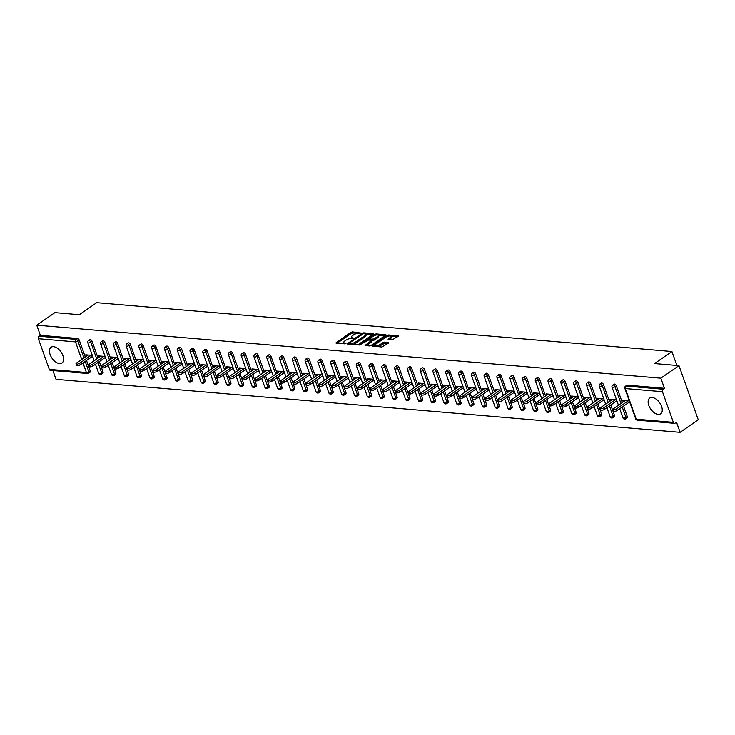 <?xml version="1.0" encoding="UTF-8"?>
<svg xmlns="http://www.w3.org/2000/svg" width="735" height="735" viewBox="0 0 735 735"><rect width="100%" height="100%" fill="white"/><g stroke="black" fill="none" stroke-linecap="round" stroke-linejoin="round"><path stroke-width="1.1" d="M360.995 333.047L352.46 331.871L350.843 332.367L335.877 342.969L344.752 343.851L346.112 343.181L344.779 342.969A3.859 1.351 -19.6 0 1 343.75 342.464A3.859 1.351 -19.6 0 1 344.807 340.957L346.029 340.112A3.859 1.351 -19.6 0 1 351.201 338.532L353.443 338.275L352.341 337.742A3.859 1.351 -19.6 0 1 351.312 337.236A3.859 1.351 -19.6 0 1 352.368 335.72L353.581 334.875A3.859 1.351 -19.6 0 1 358.763 333.295L360.995 333.047M652.193 397.506A9.573 5.467 -124.7 0 0 649.758 398.085A9.573 5.467 -124.7 0 0 649.621 407.273A9.573 5.467 -124.7 0 0 658.211 414.402A9.573 5.467 -124.7 0 0 660.655 413.823A9.573 5.467 -124.7 0 0 660.783 404.636A9.573 5.467 -124.7 0 0 652.193 397.506M53.517 346.672A9.573 5.467 -124.7 0 0 51.082 347.242A9.573 5.467 -124.7 0 0 50.945 356.429A9.573 5.467 -124.7 0 0 59.535 363.559A9.573 5.467 -124.7 0 0 61.979 362.989A9.573 5.467 -124.7 0 0 62.107 353.801A9.573 5.467 -124.7 0 0 53.517 346.672M392.462 339.726L398.517 335.923L388.705 334.958L387.088 335.445L372.121 346.047L381.943 347.012L388.512 343.089L388.521 342.455L384.46 342.106L380.381 344.311A3.225 1.13 -19.6 0 1 377.23 345.551A3.225 1.13 -19.6 0 1 375.199 345.202A3.225 1.13 -19.6 0 1 376.081 343.943L385.71 337.273A3.225 1.13 -19.6 0 1 388.861 336.024A3.225 1.13 -19.6 0 1 390.901 336.373A3.225 1.13 -19.6 0 1 390.019 337.641L388.08 339.221L392.462 339.726M36.75 325.182L54.886 312.632L79.306 314.709L96.698 302.673L671.928 351.514L654.545 363.559L678.965 365.626L660.838 378.185L36.75 325.182L40.352 335.316L39.028 336.226L76.164 339.386L77.487 338.467L40.352 335.316M373.169 334.269L373.178 333.635L363.678 332.826L362.061 333.322L347.104 343.925L356.916 344.89L358.533 344.393L373.169 334.269M376.191 333.892L386.004 334.857L371.046 345.459L369.429 345.946L365.047 345.45L371.634 340.397L368.621 340.011L359.47 345.009L374.574 334.388L376.191 333.892L376.568 334.949M676.898 365.451L671.928 351.514M86.519 360.499L90.203 370.844A1.837 1.057 55.3 0 1 90.028 372.25L88.696 373.169A1.837 1.057 -124.7 0 1 88.228 373.279A1.837 1.369 -85.1 0 1 87.493 373.49L50.366 370.339A1.837 1.369 -85.1 0 1 49.282 369.365L38.367 338.716A1.837 1.369 -85.1 0 1 39.028 336.226M52.902 370.55L56.035 379.333L680.114 432.327L698.25 419.777L678.965 365.626M660.838 378.185L664.44 388.31L663.117 389.228A1.837 1.369 94.9 0 0 662.455 391.709L673.361 422.359A1.837 1.369 94.9 0 0 674.454 423.332A1.837 1.369 94.9 0 0 675.189 423.121L676.512 422.202L680.114 432.327M86.261 356.291L85.729 354.812L92.298 355.373M91.719 356.898L92.876 356.999M662.455 391.709L625.32 388.558A1.837 1.369 94.9 0 1 625.981 386.077A1.837 1.057 -124.7 0 0 625.513 386.187L626.845 385.269A1.837 1.057 55.3 0 1 627.313 385.158L625.981 386.077L663.117 389.228M664.44 388.31L627.313 385.158M77.487 338.467A1.837 1.057 55.3 0 1 79.297 340.195L85.269 356.98M616.334 385.801L615.002 386.72A1.837 1.057 55.3 0 0 613.201 384.984A1.837 1.057 -124.7 0 0 612.733 385.094L614.056 384.185A1.837 1.057 55.3 0 1 614.524 384.074A1.837 1.057 55.3 0 1 616.334 385.801L622.306 402.587M623.556 406.097L627.24 416.442A1.837 1.057 55.3 0 1 627.065 417.857L625.742 418.775A1.837 1.057 -124.7 0 0 625.917 417.361L627.24 416.442M603.545 384.717L602.222 385.627A1.837 1.057 55.3 0 0 600.412 383.9A1.837 1.057 -124.7 0 0 599.944 384.01L601.267 383.091A1.837 1.057 55.3 0 1 601.735 382.981A1.837 1.057 55.3 0 1 603.545 384.717L609.526 401.503M610.776 405.013L614.46 415.358A1.837 1.057 55.3 0 1 614.276 416.773L612.953 417.682A1.837 1.057 -124.7 0 0 613.137 416.276L614.46 415.358M590.756 383.624L589.433 384.543A1.837 1.057 55.3 0 0 587.623 382.816A1.837 1.057 -124.7 0 0 587.155 382.926L588.478 382.007A1.837 1.057 55.3 0 1 588.946 381.897A1.837 1.057 55.3 0 1 590.756 383.624L596.737 400.41M597.987 403.928L601.671 414.274A1.837 1.057 55.3 0 1 601.487 415.679L600.164 416.598A1.837 1.057 -124.7 0 0 600.348 415.192L601.671 414.274M577.967 382.54L576.644 383.459A1.837 1.057 55.3 0 0 574.834 381.731A1.837 1.057 -124.7 0 0 574.366 381.842L575.698 380.923A1.837 1.057 55.3 0 1 576.166 380.813A1.837 1.057 55.3 0 1 577.967 382.54L583.948 399.325M585.198 402.844L588.882 413.189A1.837 1.057 55.3 0 1 588.707 414.595L587.375 415.514A1.837 1.057 -124.7 0 0 587.559 414.108L588.882 413.189M565.187 381.456L563.864 382.375A1.837 1.057 55.3 0 0 562.054 380.647A1.837 1.057 -124.7 0 0 561.586 380.758L562.909 379.839A1.837 1.057 55.3 0 1 563.378 379.729A1.837 1.057 55.3 0 1 565.187 381.456L571.159 398.241M572.418 401.76L576.102 412.105A1.837 1.057 55.3 0 1 575.918 413.511L574.595 414.43A1.837 1.057 -124.7 0 0 574.77 413.024L576.102 412.105M552.398 380.372L551.075 381.29A1.837 1.057 55.3 0 0 549.265 379.554A1.837 1.057 -124.7 0 0 548.797 379.664L550.12 378.755A1.837 1.057 55.3 0 1 550.588 378.644A1.837 1.057 55.3 0 1 552.398 380.372L558.38 397.157M559.629 400.667L563.313 411.021A1.837 1.057 55.3 0 1 563.129 412.427L561.806 413.346A1.837 1.057 -124.7 0 0 561.99 411.931L563.313 411.021M539.609 379.288L538.286 380.197A1.837 1.057 55.3 0 0 536.476 378.47A1.837 1.057 -124.7 0 0 536.008 378.58L537.331 377.661A1.837 1.057 55.3 0 1 537.799 377.551A1.837 1.057 55.3 0 1 539.609 379.288L545.591 396.073M546.84 399.583L550.524 409.928A1.837 1.057 55.3 0 1 550.34 411.343L549.017 412.262A1.837 1.057 -124.7 0 0 549.201 410.847L550.524 409.928M526.83 378.194L525.497 379.113A1.837 1.057 55.3 0 0 523.697 377.386A1.837 1.057 -124.7 0 0 523.219 377.496L524.551 376.577A1.837 1.057 55.3 0 1 525.02 376.467A1.837 1.057 55.3 0 1 526.83 378.194L532.801 394.98M534.051 398.499L537.735 408.844A1.837 1.057 55.3 0 1 537.561 410.259L536.228 411.168A1.837 1.057 -124.7 0 0 536.412 409.762L537.735 408.844M514.041 377.11L512.718 378.029A1.837 1.057 55.3 0 0 510.908 376.302A1.837 1.057 -124.7 0 0 510.439 376.412L511.762 375.493A1.837 1.057 55.3 0 1 512.231 375.383A1.837 1.057 55.3 0 1 514.041 377.11L520.012 393.896M521.271 397.414L524.955 407.76A1.837 1.057 55.3 0 1 524.772 409.165L523.449 410.084A1.837 1.057 -124.7 0 0 523.623 408.678L524.955 407.76M501.252 376.026L499.929 376.945A1.837 1.057 55.3 0 0 498.119 375.217A1.837 1.057 -124.7 0 0 497.65 375.328L498.973 374.409A1.837 1.057 55.3 0 1 499.442 374.299A1.837 1.057 55.3 0 1 501.252 376.026L507.233 392.812M508.482 396.33L512.166 406.675A1.837 1.057 55.3 0 1 511.983 408.081L510.66 409A1.837 1.057 -124.7 0 0 510.843 407.594L512.166 406.675M488.463 374.942L487.14 375.861A1.837 1.057 55.3 0 0 485.33 374.124A1.837 1.057 -124.7 0 0 484.861 374.244L486.184 373.325A1.837 1.057 55.3 0 1 486.662 373.215A1.837 1.057 55.3 0 1 488.463 374.942L494.444 391.727M495.693 395.237L499.377 405.591A1.837 1.057 55.3 0 1 499.194 406.997L497.871 407.916A1.837 1.057 -124.7 0 0 498.054 406.501L499.377 405.591M475.683 373.858L474.351 374.767A1.837 1.057 55.3 0 0 472.55 373.04A1.837 1.057 -124.7 0 0 472.072 373.15L473.404 372.241A1.837 1.057 55.3 0 1 473.873 372.121A1.837 1.057 55.3 0 1 475.683 373.858L481.655 390.643M482.904 394.153L486.588 404.498A1.837 1.057 55.3 0 1 486.414 405.913L485.082 406.832A1.837 1.057 -124.7 0 0 485.265 405.417L486.588 404.498M462.894 372.764L461.571 373.683A1.837 1.057 55.3 0 0 459.761 371.956A1.837 1.057 -124.7 0 0 459.292 372.066L460.615 371.147A1.837 1.057 55.3 0 1 461.084 371.037A1.837 1.057 55.3 0 1 462.894 372.764L468.866 389.55M470.124 393.069L473.809 403.414A1.837 1.057 55.3 0 1 473.625 404.829L472.302 405.738A1.837 1.057 -124.7 0 0 472.476 404.333L473.809 403.414M450.105 371.68L448.782 372.599A1.837 1.057 55.3 0 0 446.972 370.872A1.837 1.057 -124.7 0 0 446.503 370.982L447.826 370.063A1.837 1.057 55.3 0 1 448.295 369.953A1.837 1.057 55.3 0 1 450.105 371.68L456.086 388.466M457.335 391.985L461.02 402.33A1.837 1.057 55.3 0 1 460.836 403.736L459.513 404.654A1.837 1.057 -124.7 0 0 459.697 403.249L461.02 402.33M437.316 370.596L435.993 371.515A1.837 1.057 55.3 0 0 434.183 369.788A1.837 1.057 -124.7 0 0 433.714 369.898L435.037 368.979A1.837 1.057 55.3 0 1 435.515 368.869A1.837 1.057 55.3 0 1 437.316 370.596L443.297 387.382M444.546 390.901L448.231 401.246A1.837 1.057 55.3 0 1 448.047 402.651L446.724 403.57A1.837 1.057 -124.7 0 0 446.908 402.164L448.231 401.246M424.536 369.512L423.204 370.431A1.837 1.057 55.3 0 0 421.403 368.704A1.837 1.057 -124.7 0 0 420.935 368.814L422.257 367.895A1.837 1.057 55.3 0 1 422.726 367.785A1.837 1.057 55.3 0 1 424.536 369.512L430.508 386.298M431.757 389.816L435.442 400.162A1.837 1.057 55.3 0 1 435.267 401.567L433.935 402.486A1.837 1.057 -124.7 0 0 434.119 401.08L435.442 400.162M411.747 368.428L410.424 369.347A1.837 1.057 55.3 0 0 408.614 367.61A1.837 1.057 -124.7 0 0 408.145 367.721L409.469 366.811A1.837 1.057 55.3 0 1 409.937 366.701A1.837 1.057 55.3 0 1 411.747 368.428L417.719 385.213M418.978 388.723L422.662 399.068A1.837 1.057 55.3 0 1 422.478 400.483L421.155 401.402A1.837 1.057 -124.7 0 0 421.33 399.987L422.662 399.068M398.958 367.344L397.635 368.253A1.837 1.057 55.3 0 0 395.825 366.526A1.837 1.057 -124.7 0 0 395.356 366.636L396.679 365.718A1.837 1.057 55.3 0 1 397.148 365.607A1.837 1.057 55.3 0 1 398.958 367.344L404.939 384.129M406.189 387.639L409.873 397.984A1.837 1.057 55.3 0 1 409.689 399.399L408.366 400.318A1.837 1.057 -124.7 0 0 408.55 398.903L409.873 397.984M386.169 366.25L384.846 367.169A1.837 1.057 55.3 0 0 383.036 365.442A1.837 1.057 -124.7 0 0 382.567 365.552L383.9 364.633A1.837 1.057 55.3 0 1 384.368 364.523A1.837 1.057 55.3 0 1 386.169 366.25L392.15 383.036M393.4 386.555L397.084 396.9A1.837 1.057 55.3 0 1 396.9 398.315L395.577 399.224A1.837 1.057 -124.7 0 0 395.761 397.819L397.084 396.9M373.389 365.166L372.057 366.085A1.837 1.057 55.3 0 0 370.256 364.358A1.837 1.057 -124.7 0 0 369.788 364.468L371.111 363.549A1.837 1.057 55.3 0 1 371.579 363.439A1.837 1.057 55.3 0 1 373.389 365.166L379.361 381.952M380.611 385.471L384.295 395.816A1.837 1.057 55.3 0 1 384.12 397.222L382.788 398.14A1.837 1.057 -124.7 0 0 382.972 396.735L384.295 395.816M360.6 364.082L359.277 365.001A1.837 1.057 55.3 0 0 357.467 363.274A1.837 1.057 -124.7 0 0 356.999 363.384L358.322 362.465A1.837 1.057 55.3 0 1 358.79 362.355A1.837 1.057 55.3 0 1 360.6 364.082L366.572 380.868M367.831 384.387L371.515 394.732A1.837 1.057 55.3 0 1 371.331 396.137L370.008 397.056A1.837 1.057 -124.7 0 0 370.183 395.65L371.515 394.732M347.811 362.998L346.488 363.917A1.837 1.057 55.3 0 0 344.678 362.18A1.837 1.057 -124.7 0 0 344.21 362.3L345.533 361.381A1.837 1.057 55.3 0 1 346.001 361.271A1.837 1.057 55.3 0 1 347.811 362.998L353.792 379.784M355.042 383.293L358.726 393.648A1.837 1.057 55.3 0 1 358.542 395.053L357.219 395.972A1.837 1.057 -124.7 0 0 357.403 394.557L358.726 393.648M335.022 361.914L333.699 362.824A1.837 1.057 55.3 0 0 331.889 361.096A1.837 1.057 -124.7 0 0 331.421 361.207L332.753 360.297A1.837 1.057 55.3 0 1 333.221 360.178A1.837 1.057 55.3 0 1 335.022 361.914L341.003 378.7M342.253 382.209L345.937 392.554A1.837 1.057 55.3 0 1 345.753 393.969L344.43 394.888A1.837 1.057 -124.7 0 0 344.614 393.473L345.937 392.554M322.242 360.821L320.91 361.739A1.837 1.057 55.3 0 0 319.109 360.012A1.837 1.057 -124.7 0 0 318.641 360.122L319.964 359.204A1.837 1.057 55.3 0 1 320.432 359.093A1.837 1.057 55.3 0 1 322.242 360.821L328.214 377.606M329.464 381.125L333.148 391.47A1.837 1.057 55.3 0 1 332.973 392.885L331.65 393.795A1.837 1.057 -124.7 0 0 331.825 392.389L333.148 391.47M309.453 359.737L308.13 360.655A1.837 1.057 55.3 0 0 306.32 358.928A1.837 1.057 -124.7 0 0 305.852 359.038L307.175 358.12A1.837 1.057 55.3 0 1 307.643 358.009A1.837 1.057 55.3 0 1 309.453 359.737L315.425 376.522M316.684 380.041L320.368 390.386A1.837 1.057 55.3 0 1 320.184 391.792L318.861 392.71A1.837 1.057 -124.7 0 0 319.045 391.305L320.368 390.386M296.664 358.652L295.341 359.571A1.837 1.057 55.3 0 0 293.531 357.844A1.837 1.057 -124.7 0 0 293.063 357.954L294.386 357.035A1.837 1.057 55.3 0 1 294.854 356.925A1.837 1.057 55.3 0 1 296.664 358.652L302.645 375.438M303.895 378.957L307.579 389.302A1.837 1.057 55.3 0 1 307.395 390.708L306.072 391.626A1.837 1.057 -124.7 0 0 306.256 390.221L307.579 389.302M283.875 357.568L282.552 358.487A1.837 1.057 55.3 0 0 280.742 356.76A1.837 1.057 -124.7 0 0 280.274 356.87L281.606 355.951A1.837 1.057 55.3 0 1 282.075 355.841A1.837 1.057 55.3 0 1 283.875 357.568L289.856 374.354M291.106 377.873L294.79 388.218A1.837 1.057 55.3 0 1 294.606 389.623L293.283 390.542A1.837 1.057 -124.7 0 0 293.467 389.127L294.79 388.218M271.096 356.484L269.773 357.403A1.837 1.057 55.3 0 0 267.963 355.666A1.837 1.057 -124.7 0 0 267.494 355.777L268.817 354.867A1.837 1.057 55.3 0 1 269.286 354.757A1.837 1.057 55.3 0 1 271.096 356.484L277.067 373.27M278.326 376.779L282.01 387.125A1.837 1.057 55.3 0 1 281.827 388.539L280.504 389.458A1.837 1.057 -124.7 0 0 280.678 388.043L282.01 387.125M258.307 355.4L256.984 356.31A1.837 1.057 55.3 0 0 255.174 354.582A1.837 1.057 -124.7 0 0 254.705 354.693L256.028 353.774A1.837 1.057 55.3 0 1 256.497 353.664A1.837 1.057 55.3 0 1 258.307 355.4L264.288 372.186M265.537 375.695L269.221 386.04A1.837 1.057 55.3 0 1 269.038 387.455L267.715 388.365A1.837 1.057 -124.7 0 0 267.898 386.959L269.221 386.04M245.518 354.307L244.195 355.225A1.837 1.057 55.3 0 0 242.385 353.498A1.837 1.057 -124.7 0 0 241.916 353.608L243.239 352.69A1.837 1.057 55.3 0 1 243.708 352.579A1.837 1.057 55.3 0 1 245.518 354.307L251.499 371.092M252.748 374.611L256.432 384.956A1.837 1.057 55.3 0 1 256.249 386.362L254.926 387.281A1.837 1.057 -124.7 0 0 255.109 385.875L256.432 384.956M232.729 353.223L231.406 354.141A1.837 1.057 55.3 0 0 229.605 352.414A1.837 1.057 -124.7 0 0 229.127 352.524L230.459 351.606A1.837 1.057 55.3 0 1 230.928 351.495A1.837 1.057 55.3 0 1 232.729 353.223L238.71 370.008M239.959 373.527L243.643 383.872A1.837 1.057 55.3 0 1 243.469 385.278L242.137 386.197A1.837 1.057 -124.7 0 0 242.32 384.791L243.643 383.872M219.949 352.138L218.626 353.057A1.837 1.057 55.3 0 0 216.816 351.33A1.837 1.057 -124.7 0 0 216.347 351.44L217.67 350.521A1.837 1.057 55.3 0 1 218.139 350.411A1.837 1.057 55.3 0 1 219.949 352.138L225.921 368.924M227.179 372.443L230.863 382.788A1.837 1.057 55.3 0 1 230.68 384.194L229.357 385.112A1.837 1.057 -124.7 0 0 229.531 383.707L230.863 382.788M207.16 351.054L205.837 351.973A1.837 1.057 55.3 0 0 204.027 350.237A1.837 1.057 -124.7 0 0 203.558 350.347L204.881 349.437A1.837 1.057 55.3 0 1 205.35 349.327A1.837 1.057 55.3 0 1 207.16 351.054L213.141 367.84M214.39 371.35L218.075 381.704A1.837 1.057 55.3 0 1 217.891 383.11L216.568 384.028A1.837 1.057 -124.7 0 0 216.751 382.613L218.075 381.704M194.371 349.97L193.048 350.88A1.837 1.057 55.3 0 0 191.238 349.153A1.837 1.057 -124.7 0 0 190.769 349.263L192.092 348.344A1.837 1.057 55.3 0 1 192.561 348.234A1.837 1.057 55.3 0 1 194.371 349.97L200.352 366.756M201.601 370.265L205.285 380.611A1.837 1.057 55.3 0 1 205.102 382.025L203.779 382.944A1.837 1.057 -124.7 0 0 203.962 381.529L205.285 380.611M181.591 348.877L180.259 349.796A1.837 1.057 55.3 0 0 178.458 348.068A1.837 1.057 -124.7 0 0 177.98 348.179L179.312 347.26A1.837 1.057 55.3 0 1 179.781 347.15A1.837 1.057 55.3 0 1 181.591 348.877L187.563 365.662M188.812 369.181L192.496 379.526A1.837 1.057 55.3 0 1 192.322 380.941L190.99 381.851A1.837 1.057 -124.7 0 0 191.173 380.445L192.496 379.526M168.802 347.793L167.479 348.712A1.837 1.057 55.3 0 0 165.669 346.984A1.837 1.057 -124.7 0 0 165.2 347.095L166.523 346.176A1.837 1.057 55.3 0 1 166.992 346.066A1.837 1.057 55.3 0 1 168.802 347.793L174.774 364.578M176.032 368.097L179.717 378.442A1.837 1.057 55.3 0 1 179.533 379.848L178.21 380.767A1.837 1.057 -124.7 0 0 178.384 379.361L179.717 378.442M156.013 346.709L154.69 347.627A1.837 1.057 55.3 0 0 152.88 345.9A1.837 1.057 -124.7 0 0 152.411 346.01L153.734 345.092A1.837 1.057 55.3 0 1 154.203 344.981A1.837 1.057 55.3 0 1 156.013 346.709L161.994 363.494M163.244 367.013L166.928 377.358A1.837 1.057 55.3 0 1 166.744 378.764L165.421 379.683A1.837 1.057 -124.7 0 0 165.605 378.277L166.928 377.358M143.224 345.625L141.901 346.543A1.837 1.057 55.3 0 0 140.091 344.816A1.837 1.057 -124.7 0 0 139.622 344.926L140.945 344.008A1.837 1.057 55.3 0 1 141.423 343.897A1.837 1.057 55.3 0 1 143.224 345.625L149.205 362.41M150.454 365.92L154.139 376.274A1.837 1.057 55.3 0 1 153.955 377.68L152.632 378.598A1.837 1.057 -124.7 0 0 152.816 377.184L154.139 376.274M130.444 344.54L129.112 345.45A1.837 1.057 55.3 0 0 127.311 343.723A1.837 1.057 -124.7 0 0 126.843 343.833L128.166 342.923A1.837 1.057 55.3 0 1 128.634 342.813A1.837 1.057 55.3 0 1 130.444 344.54L136.416 361.326M137.666 364.836L141.35 375.181A1.837 1.057 55.3 0 1 141.175 376.596L139.843 377.514A1.837 1.057 -124.7 0 0 140.027 376.099L141.35 375.181M117.655 343.447L116.332 344.366A1.837 1.057 55.3 0 0 114.522 342.639A1.837 1.057 -124.7 0 0 114.054 342.749L115.377 341.83A1.837 1.057 55.3 0 1 115.845 341.72A1.837 1.057 55.3 0 1 117.655 343.447L123.627 360.233M124.886 363.752L128.57 374.097A1.837 1.057 55.3 0 1 128.386 375.512L127.063 376.421A1.837 1.057 -124.7 0 0 127.238 375.015L128.57 374.097M104.866 342.363L103.543 343.282A1.837 1.057 55.3 0 0 101.733 341.554A1.837 1.057 -124.7 0 0 101.265 341.665L102.588 340.746A1.837 1.057 55.3 0 1 103.056 340.636A1.837 1.057 55.3 0 1 104.866 342.363L110.847 359.149M112.097 362.667L115.781 373.012A1.837 1.057 55.3 0 1 115.597 374.418L114.274 375.337A1.837 1.057 -124.7 0 0 114.458 373.931L115.781 373.012M92.077 341.279L90.754 342.198A1.837 1.057 55.3 0 0 88.944 340.47A1.837 1.057 -124.7 0 0 88.476 340.581L89.799 339.662A1.837 1.057 55.3 0 1 90.276 339.552A1.837 1.057 55.3 0 1 92.077 341.279L98.058 358.064M99.308 361.583L102.992 371.928A1.837 1.057 55.3 0 1 102.808 373.334L101.485 374.253A1.837 1.057 -124.7 0 0 101.669 372.847L102.992 371.928M104.508 357.982L105.665 358.083M99.05 357.385L98.518 355.896L105.087 356.457M117.297 359.066L118.454 359.167M111.83 358.469L111.307 356.989L117.876 357.541M130.077 360.159L131.234 360.251M124.619 359.553L124.096 358.074L130.655 358.625M142.866 361.243L144.023 361.335M137.408 360.637L136.875 359.158L143.444 359.718M155.655 362.327L156.812 362.428M150.188 361.721L149.664 360.242L156.233 360.802M168.444 363.412L169.601 363.513M162.977 362.814L162.453 361.326L169.022 361.886M181.223 364.496L182.381 364.597M175.766 363.898L175.242 362.41L181.802 362.971M194.012 365.58L195.17 365.681M188.555 364.983L188.022 363.503L194.591 364.055M206.801 366.673L207.959 366.765M201.335 366.067L200.811 364.588L207.38 365.148M219.581 367.757L220.748 367.858M214.124 367.151L213.6 365.672L220.169 366.232M232.37 368.841L233.528 368.942M226.913 368.235L226.38 366.756L232.949 367.316M245.159 369.925L246.317 370.027M239.702 369.328L239.169 367.84L245.738 368.4M257.948 371.01L259.106 371.111M252.482 370.412L251.958 368.933L258.527 369.485M270.728 372.103L271.895 372.195M265.271 371.497L264.747 370.017L271.316 370.569M283.517 373.187L284.675 373.279M278.06 372.581L277.527 371.101L284.096 371.662M296.306 374.271L297.464 374.372M290.849 373.665L290.316 372.186L296.885 372.746M309.095 375.355L310.253 375.456M303.628 374.758L303.105 373.27L309.674 373.83M321.875 376.439L323.042 376.54M316.417 375.842L315.894 374.354L322.463 374.914M334.664 377.524L335.821 377.625M329.207 376.926L328.674 375.447L335.243 375.998M347.453 378.617L348.611 378.709M341.995 378.01L341.463 376.531L348.032 377.092M360.242 379.701L361.399 379.802M354.775 379.095L354.252 377.615L360.821 378.176M373.022 380.785L374.188 380.886M367.564 380.188L367.041 378.7L373.61 379.26M385.811 381.869L386.968 381.97M380.353 381.272L379.82 379.784L386.389 380.344M398.6 382.953L399.757 383.054M393.142 382.356L392.609 380.877L399.178 381.428M411.389 384.047L412.546 384.139M405.922 383.44L405.398 381.961L411.967 382.512M424.168 385.131L425.326 385.223M418.711 384.524L418.187 383.045L424.756 383.606M436.957 386.215L438.115 386.316M431.5 385.609L430.967 384.129L437.536 384.69M449.746 387.299L450.904 387.4M444.28 386.702L443.756 385.213L450.325 385.774M462.535 388.383L463.693 388.484M457.069 387.786L456.545 386.307L463.114 386.858M475.315 389.467L476.473 389.568M469.858 388.87L469.334 387.391L475.894 387.942M488.104 390.561L489.262 390.652M482.647 389.954L482.114 388.475L488.683 389.035M500.893 391.645L502.051 391.746M495.427 391.038L494.903 389.559L501.472 390.12M513.682 392.729L514.84 392.83M508.216 392.132L507.692 390.643L514.261 391.204M526.462 393.813L527.62 393.914M521.005 393.216L520.472 391.727L527.041 392.288M539.251 394.897L540.409 394.998M533.794 394.3L533.261 392.821L539.83 393.372M552.04 395.99L553.198 396.082M546.574 395.384L546.05 393.905L552.619 394.465M564.82 397.075L565.987 397.176M559.363 396.468L558.839 394.989L565.408 395.549M577.609 398.159L578.767 398.26M572.152 397.552L571.619 396.073L578.188 396.634M590.398 399.243L591.556 399.344M584.941 398.646L584.408 397.157L590.977 397.718M603.187 400.327L604.345 400.428M597.72 399.73L597.197 398.251L603.766 398.802M615.967 401.42L617.134 401.512M610.509 400.814L609.986 399.335L616.555 399.886M628.756 402.504L629.913 402.596M623.298 401.898L622.765 400.419L629.335 400.979M351.312 337.236L351.697 338.311A3.859 1.351 -19.6 0 0 351.918 338.587M343.75 342.464L344.136 343.548A3.859 1.351 -19.6 0 0 344.357 343.824M357.522 333.359L352.846 332.955L351.229 333.451L337.135 343.208M349.309 343.502L348.353 344.164M372.627 334.636L365.405 334.021M363.43 333.69L349.456 342.923L350.613 343.465A3.859 1.351 -19.6 0 0 355.786 341.885L364.569 335.812A3.859 1.351 -19.6 0 0 365.626 334.296A3.859 1.351 -19.6 0 0 364.597 333.791L363.43 333.69M349.713 344.109L349.226 343.254M352.23 344.494A3.859 1.351 -19.6 0 0 356.172 342.969L355.786 341.885M365.626 334.296L366.012 335.38A3.859 1.351 -19.6 0 1 364.955 336.896L356.172 342.969M378.158 335.105L385.14 335.702M366.296 345.689L371.69 341.95L371.634 340.397M368.4 340.011L369.503 339.248M377.459 336.602A3.225 1.13 -19.6 0 0 378.35 335.344A3.225 1.13 -19.6 0 0 376.311 334.995A3.225 1.13 -19.6 0 0 373.159 336.235L369.769 338.587L369.76 339.221L374.069 338.954L377.459 336.602L377.845 337.687A3.225 1.13 -19.6 0 0 378.736 336.428L378.35 335.344M377.845 337.687L374.455 340.039L371.653 340.434M376.439 334.967L375.567 335.16M390.901 336.373L391.286 337.457A3.225 1.13 -19.6 0 1 390.404 338.725L389.329 339.46M375.199 345.202L375.585 346.286A3.225 1.13 -19.6 0 0 375.723 346.488M377.588 346.644A3.225 1.13 -19.6 0 0 380.767 345.386L380.381 344.311M387.979 343.456L384.846 343.19L380.767 345.386M375.172 345.046L373.38 346.286M397.644 336.768L390.754 336.18M79.674 363.209L80.253 364.836A2.269 0.799 160.4 0 1 78.029 365.718A2.269 0.799 160.4 0 1 76.596 365.47L76.017 363.843A2.269 0.799 -19.6 0 0 77.451 364.091A2.269 0.799 -19.6 0 0 79.674 363.209L91.14 355.271M88.108 355.014L76.642 362.952A2.269 0.799 -19.6 0 0 76.017 363.843M80.253 364.836L92.619 356.273M92.463 364.294L93.042 365.92A2.269 0.799 160.4 0 1 90.818 366.802A2.269 0.799 160.4 0 1 89.385 366.554L88.806 364.927A2.269 0.799 -19.6 0 0 90.24 365.176A2.269 0.799 -19.6 0 0 92.463 364.294L103.929 356.356M100.897 356.098L89.431 364.036A2.269 0.799 -19.6 0 0 88.806 364.927M93.042 365.92L105.408 357.357M105.243 365.387L105.822 367.004A2.269 0.799 160.4 0 1 103.607 367.886A2.269 0.799 160.4 0 1 102.165 367.638L101.595 366.021A2.269 0.799 -19.6 0 0 103.029 366.26A2.269 0.799 -19.6 0 0 105.243 365.387L116.718 357.449M113.686 357.182L102.211 365.13A2.269 0.799 -19.6 0 0 101.595 366.021M105.822 367.004L118.197 358.441M118.032 366.471L118.611 368.097A2.269 0.799 160.4 0 1 116.387 368.97A2.269 0.799 160.4 0 1 114.954 368.731L114.375 367.105A2.269 0.799 -19.6 0 0 115.808 367.353A2.269 0.799 -19.6 0 0 118.032 366.471L129.498 358.533M126.466 358.276L115 366.214A2.269 0.799 -19.6 0 0 114.375 367.105M118.611 368.097L130.977 359.534M130.821 367.555L131.4 369.181A2.269 0.799 160.4 0 1 129.176 370.063A2.269 0.799 160.4 0 1 127.743 369.815L127.164 368.189A2.269 0.799 -19.6 0 0 128.597 368.437A2.269 0.799 -19.6 0 0 130.821 367.555L142.287 359.617M139.255 359.36L127.789 367.298A2.269 0.799 -19.6 0 0 127.164 368.189M131.4 369.181L143.766 360.619M143.61 368.639L144.189 370.265A2.269 0.799 160.4 0 1 141.965 371.147A2.269 0.799 160.4 0 1 140.532 370.899L139.953 369.273A2.269 0.799 -19.6 0 0 141.386 369.521A2.269 0.799 -19.6 0 0 143.61 368.639L155.076 360.701M152.044 360.444L140.569 368.382A2.269 0.799 -19.6 0 0 139.953 369.273M144.189 370.265L156.555 361.703M156.39 369.723L156.968 371.35A2.269 0.799 160.4 0 1 154.745 372.232A2.269 0.799 160.4 0 1 153.312 371.983L152.733 370.357A2.269 0.799 -19.6 0 0 154.175 370.605A2.269 0.799 -19.6 0 0 156.39 369.723L167.865 361.785M164.824 361.528L153.358 369.466A2.269 0.799 -19.6 0 0 152.733 370.357M156.968 371.35L169.344 362.787M169.179 370.817L169.757 372.434A2.269 0.799 160.4 0 1 167.534 373.316A2.269 0.799 160.4 0 1 166.101 373.068L165.522 371.441A2.269 0.799 -19.6 0 0 166.955 371.69A2.269 0.799 -19.6 0 0 169.179 370.817L180.645 362.869M177.613 362.612L166.147 370.559A2.269 0.799 -19.6 0 0 165.522 371.441M169.757 372.434L182.124 363.871M181.968 371.901L182.546 373.527A2.269 0.799 160.4 0 1 180.323 374.4A2.269 0.799 160.4 0 1 178.89 374.152L178.311 372.535A2.269 0.799 -19.6 0 0 179.744 372.774A2.269 0.799 -19.6 0 0 181.968 371.901L193.434 363.963M190.402 363.706L178.936 371.644A2.269 0.799 -19.6 0 0 178.311 372.535M182.546 373.527L194.913 364.955M194.757 372.985L195.326 374.611A2.269 0.799 160.4 0 1 193.112 375.484A2.269 0.799 160.4 0 1 191.679 375.245L191.1 373.619A2.269 0.799 -19.6 0 0 192.533 373.867A2.269 0.799 -19.6 0 0 194.757 372.985L206.223 365.047M203.191 364.79L191.716 372.728A2.269 0.799 -19.6 0 0 191.1 373.619M195.326 374.611L207.702 366.048M207.536 374.069L208.115 375.695A2.269 0.799 160.4 0 1 205.892 376.577A2.269 0.799 160.4 0 1 204.459 376.329L203.88 374.703A2.269 0.799 -19.6 0 0 205.313 374.951A2.269 0.799 -19.6 0 0 207.536 374.069L219.012 366.131M215.971 365.874L204.505 373.812A2.269 0.799 -19.6 0 0 203.88 374.703M208.115 375.695L220.491 367.132M220.325 375.153L220.904 376.779A2.269 0.799 160.4 0 1 218.681 377.661A2.269 0.799 160.4 0 1 217.248 377.413L216.669 375.787A2.269 0.799 -19.6 0 0 218.102 376.035A2.269 0.799 -19.6 0 0 220.325 375.153L231.791 367.215M228.76 366.958L217.294 374.896A2.269 0.799 -19.6 0 0 216.669 375.787M220.904 376.779L233.271 368.217M233.114 376.237L233.693 377.863A2.269 0.799 160.4 0 1 231.47 378.745A2.269 0.799 160.4 0 1 230.037 378.497L229.458 376.871A2.269 0.799 -19.6 0 0 230.891 377.119A2.269 0.799 -19.6 0 0 233.114 376.237L244.58 368.299M241.549 368.042L230.083 375.98A2.269 0.799 -19.6 0 0 229.458 376.871M233.693 377.863L246.06 369.301M245.894 377.331L246.473 378.948A2.269 0.799 160.4 0 1 244.259 379.83A2.269 0.799 160.4 0 1 242.826 379.582L242.247 377.965A2.269 0.799 -19.6 0 0 243.68 378.203A2.269 0.799 -19.6 0 0 245.894 377.331L257.369 369.393M254.338 369.135L242.862 377.073A2.269 0.799 -19.6 0 0 242.247 377.965M246.473 378.948L258.849 370.385M258.683 378.415L259.262 380.041A2.269 0.799 160.4 0 1 257.039 380.914A2.269 0.799 160.4 0 1 255.605 380.675L255.027 379.049A2.269 0.799 -19.6 0 0 256.46 379.297A2.269 0.799 -19.6 0 0 258.683 378.415L270.149 370.477M267.117 370.219L255.651 378.158A2.269 0.799 -19.6 0 0 255.027 379.049M259.262 380.041L271.638 371.478M271.472 379.499L272.051 381.125A2.269 0.799 160.4 0 1 269.828 382.007A2.269 0.799 160.4 0 1 268.394 381.759L267.816 380.133A2.269 0.799 -19.6 0 0 269.249 380.381A2.269 0.799 -19.6 0 0 271.472 379.499L282.938 371.561M279.906 371.304L268.44 379.242A2.269 0.799 -19.6 0 0 267.816 380.133M272.051 381.125L284.417 372.562M284.261 380.583L284.84 382.209A2.269 0.799 160.4 0 1 282.617 383.091A2.269 0.799 160.4 0 1 281.183 382.843L280.605 381.217A2.269 0.799 -19.6 0 0 282.038 381.465A2.269 0.799 -19.6 0 0 284.261 380.583L295.727 372.645M292.695 372.388L281.229 380.326A2.269 0.799 -19.6 0 0 280.605 381.217M284.84 382.209L297.206 373.646M297.041 381.667L297.62 383.293A2.269 0.799 160.4 0 1 295.406 384.175A2.269 0.799 160.4 0 1 293.972 383.927L293.394 382.301A2.269 0.799 -19.6 0 0 294.827 382.549A2.269 0.799 -19.6 0 0 297.041 381.667L308.516 373.729M305.484 373.472L294.009 381.41A2.269 0.799 -19.6 0 0 293.394 382.301M297.62 383.293L309.995 374.731M309.83 382.76L310.409 384.377A2.269 0.799 160.4 0 1 308.185 385.259A2.269 0.799 160.4 0 1 306.752 385.011L306.173 383.385A2.269 0.799 -19.6 0 0 307.607 383.633A2.269 0.799 -19.6 0 0 309.83 382.76L321.296 374.813M318.264 374.556L306.798 382.503A2.269 0.799 -19.6 0 0 306.173 383.385M310.409 384.377L322.784 375.815M322.619 383.845L323.198 385.471A2.269 0.799 160.4 0 1 320.974 386.344A2.269 0.799 160.4 0 1 319.541 386.096L318.962 384.478A2.269 0.799 -19.6 0 0 320.396 384.727A2.269 0.799 -19.6 0 0 322.619 383.845L334.085 375.907M331.053 375.649L319.587 383.587A2.269 0.799 -19.6 0 0 318.962 384.478M323.198 385.471L335.564 376.908M335.408 384.929L335.987 386.555A2.269 0.799 160.4 0 1 333.763 387.437A2.269 0.799 160.4 0 1 332.33 387.189L331.751 385.563A2.269 0.799 -19.6 0 0 333.185 385.811A2.269 0.799 -19.6 0 0 335.408 384.929L346.874 376.991M343.842 376.733L332.376 384.671A2.269 0.799 -19.6 0 0 331.751 385.563M335.987 386.555L348.353 377.992M348.188 386.013L348.767 387.639A2.269 0.799 160.4 0 1 346.552 388.521A2.269 0.799 160.4 0 1 345.119 388.273L344.54 386.647A2.269 0.799 -19.6 0 0 345.974 386.895A2.269 0.799 -19.6 0 0 348.188 386.013L359.663 378.075M356.631 377.818L345.156 385.756A2.269 0.799 -19.6 0 0 344.54 386.647M348.767 387.639L361.142 379.076M360.977 387.097L361.556 388.723A2.269 0.799 160.4 0 1 359.332 389.605A2.269 0.799 160.4 0 1 357.899 389.357L357.32 387.731A2.269 0.799 -19.6 0 0 358.753 387.979A2.269 0.799 -19.6 0 0 360.977 387.097L372.443 379.159M369.411 378.902L357.945 386.84A2.269 0.799 -19.6 0 0 357.32 387.731M361.556 388.723L373.931 380.16M373.766 388.19L374.345 389.807A2.269 0.799 160.4 0 1 372.121 390.689A2.269 0.799 160.4 0 1 370.688 390.441L370.109 388.815A2.269 0.799 -19.6 0 0 371.542 389.063A2.269 0.799 -19.6 0 0 373.766 388.19L385.232 380.243M382.2 379.986L370.734 387.924A2.269 0.799 -19.6 0 0 370.109 388.815M374.345 389.807L386.711 381.244M386.555 389.274L387.134 390.901A2.269 0.799 160.4 0 1 384.91 391.773A2.269 0.799 160.4 0 1 383.477 391.525L382.898 389.908A2.269 0.799 -19.6 0 0 384.331 390.147A2.269 0.799 -19.6 0 0 386.555 389.274L398.021 381.336M394.989 381.079L383.523 389.017A2.269 0.799 -19.6 0 0 382.898 389.908M387.134 390.901L399.5 382.329M399.335 390.358L399.913 391.985A2.269 0.799 160.4 0 1 397.699 392.858A2.269 0.799 160.4 0 1 396.257 392.619L395.687 390.992A2.269 0.799 -19.6 0 0 397.12 391.24A2.269 0.799 -19.6 0 0 399.335 390.358L410.81 382.421M407.778 382.163L396.303 390.101A2.269 0.799 -19.6 0 0 395.687 390.992M399.913 391.985L412.289 383.422M412.124 391.443L412.702 393.069A2.269 0.799 160.4 0 1 410.479 393.951A2.269 0.799 160.4 0 1 409.046 393.703L408.467 392.077A2.269 0.799 -19.6 0 0 409.9 392.325A2.269 0.799 -19.6 0 0 412.124 391.443L423.59 383.505M420.558 383.247L409.092 391.185A2.269 0.799 -19.6 0 0 408.467 392.077M412.702 393.069L425.069 384.506M424.913 392.527L425.491 394.153A2.269 0.799 160.4 0 1 423.268 395.035A2.269 0.799 160.4 0 1 421.835 394.787L421.256 393.161A2.269 0.799 -19.6 0 0 422.689 393.409A2.269 0.799 -19.6 0 0 424.913 392.527L436.379 384.589M433.347 384.331L421.881 392.269A2.269 0.799 -19.6 0 0 421.256 393.161M425.491 394.153L437.858 385.59M437.702 393.611L438.281 395.237A2.269 0.799 160.4 0 1 436.057 396.119A2.269 0.799 160.4 0 1 434.624 395.871L434.045 394.245A2.269 0.799 -19.6 0 0 435.478 394.493A2.269 0.799 -19.6 0 0 437.702 393.611L449.168 385.673M446.136 385.416L434.661 393.354A2.269 0.799 -19.6 0 0 434.045 394.245M438.281 395.237L450.647 386.674M450.481 394.704L451.06 396.321A2.269 0.799 160.4 0 1 448.846 397.203A2.269 0.799 160.4 0 1 447.404 396.955L446.825 395.338A2.269 0.799 -19.6 0 0 448.267 395.577A2.269 0.799 -19.6 0 0 450.481 394.704L461.957 386.766M458.925 386.5L447.45 394.447A2.269 0.799 -19.6 0 0 446.825 395.338M451.06 396.321L463.436 387.758M463.27 395.788L463.849 397.414A2.269 0.799 160.4 0 1 461.626 398.287A2.269 0.799 160.4 0 1 460.193 398.048L459.614 396.422A2.269 0.799 -19.6 0 0 461.047 396.67A2.269 0.799 -19.6 0 0 463.27 395.788L474.736 387.85M471.705 387.593L460.239 395.531A2.269 0.799 -19.6 0 0 459.614 396.422M463.849 397.414L476.216 388.852M476.059 396.872L476.638 398.499A2.269 0.799 160.4 0 1 474.415 399.381A2.269 0.799 160.4 0 1 472.982 399.133L472.403 397.506A2.269 0.799 -19.6 0 0 473.836 397.754A2.269 0.799 -19.6 0 0 476.059 396.872L487.525 388.934M484.494 388.677L473.028 396.615A2.269 0.799 -19.6 0 0 472.403 397.506M476.638 398.499L489.005 389.936M488.849 397.957L489.427 399.583A2.269 0.799 160.4 0 1 487.204 400.465A2.269 0.799 160.4 0 1 485.771 400.217L485.192 398.59A2.269 0.799 -19.6 0 0 486.625 398.839A2.269 0.799 -19.6 0 0 488.849 397.957L500.314 390.019M497.283 389.761L485.807 397.699A2.269 0.799 -19.6 0 0 485.192 398.59M489.427 399.583L501.794 391.02M501.628 399.041L502.207 400.667A2.269 0.799 160.4 0 1 499.984 401.549A2.269 0.799 160.4 0 1 498.55 401.301L497.972 399.675A2.269 0.799 -19.6 0 0 499.414 399.923A2.269 0.799 -19.6 0 0 501.628 399.041L513.103 391.103M510.062 390.845L498.596 398.783A2.269 0.799 -19.6 0 0 497.972 399.675M502.207 400.667L514.583 392.104M514.417 400.134L514.996 401.751A2.269 0.799 160.4 0 1 512.773 402.633A2.269 0.799 160.4 0 1 511.339 402.385L510.761 400.759A2.269 0.799 -19.6 0 0 512.194 401.007A2.269 0.799 -19.6 0 0 514.417 400.134L525.883 392.187M522.851 391.93L511.385 399.877A2.269 0.799 -19.6 0 0 510.761 400.759M514.996 401.751L527.362 393.188M527.206 401.218L527.785 402.844A2.269 0.799 160.4 0 1 525.562 403.717A2.269 0.799 160.4 0 1 524.129 403.469L523.55 401.852A2.269 0.799 -19.6 0 0 524.983 402.091A2.269 0.799 -19.6 0 0 527.206 401.218L538.672 393.28M535.64 393.023L524.174 400.961A2.269 0.799 -19.6 0 0 523.55 401.852M527.785 402.844L540.151 394.272M539.995 402.302L540.565 403.928A2.269 0.799 160.4 0 1 538.351 404.801A2.269 0.799 160.4 0 1 536.917 404.562L536.339 402.936A2.269 0.799 -19.6 0 0 537.772 403.184A2.269 0.799 -19.6 0 0 539.995 402.302L551.461 394.364M548.429 394.107L536.954 402.045A2.269 0.799 -19.6 0 0 536.339 402.936M540.565 403.928L552.941 395.366M552.775 403.386L553.354 405.013A2.269 0.799 160.4 0 1 551.131 405.895A2.269 0.799 160.4 0 1 549.697 405.646L549.118 404.02A2.269 0.799 -19.6 0 0 550.552 404.268A2.269 0.799 -19.6 0 0 552.775 403.386L564.25 395.448M561.209 395.191L549.743 403.129A2.269 0.799 -19.6 0 0 549.118 404.02M553.354 405.013L565.729 396.45M565.564 404.471L566.143 406.097A2.269 0.799 160.4 0 1 563.92 406.979A2.269 0.799 160.4 0 1 562.486 406.731L561.908 405.104A2.269 0.799 -19.6 0 0 563.341 405.352A2.269 0.799 -19.6 0 0 565.564 404.471L577.03 396.533M573.998 396.275L562.532 404.213A2.269 0.799 -19.6 0 0 561.908 405.104M566.143 406.097L578.509 397.534M578.353 405.555L578.932 407.181A2.269 0.799 160.4 0 1 576.709 408.063A2.269 0.799 160.4 0 1 575.275 407.815L574.696 406.189A2.269 0.799 -19.6 0 0 576.13 406.437A2.269 0.799 -19.6 0 0 578.353 405.555L589.819 397.617M586.787 397.359L575.321 405.297A2.269 0.799 -19.6 0 0 574.696 406.189M578.932 407.181L591.298 398.618M591.133 406.648L591.712 408.265A2.269 0.799 160.4 0 1 589.498 409.147A2.269 0.799 160.4 0 1 588.064 408.899L587.486 407.282A2.269 0.799 -19.6 0 0 588.919 407.521A2.269 0.799 -19.6 0 0 591.133 406.648L602.608 398.71M599.576 398.453L588.101 406.391A2.269 0.799 -19.6 0 0 587.486 407.282M591.712 408.265L604.087 399.702M603.922 407.732L604.501 409.358A2.269 0.799 160.4 0 1 602.277 410.231A2.269 0.799 160.4 0 1 600.844 409.992L600.265 408.366A2.269 0.799 -19.6 0 0 601.699 408.614A2.269 0.799 -19.6 0 0 603.922 407.732L615.388 399.794M612.356 399.537L600.89 407.475A2.269 0.799 -19.6 0 0 600.265 408.366M604.501 409.358L616.876 400.796M616.711 408.816L617.29 410.442A2.269 0.799 160.4 0 1 615.066 411.324A2.269 0.799 160.4 0 1 613.633 411.076L613.054 409.45A2.269 0.799 -19.6 0 0 614.488 409.698A2.269 0.799 -19.6 0 0 616.711 408.816L628.177 400.878M625.145 400.621L613.679 408.559A2.269 0.799 -19.6 0 0 613.054 409.45M617.29 410.442L629.656 401.88M49.282 369.365L86.408 372.516L83 362.934M81.75 359.415L75.494 341.867L38.367 338.716M85.196 361.409L88.88 371.763A1.837 1.057 -124.7 0 1 88.696 373.169A1.837 1.837 0 0 1 87.493 373.49A1.837 1.369 -85.1 0 1 86.408 372.516A1.837 0.643 -19.6 0 0 88.88 371.763L90.203 370.844M79.297 340.195L77.965 341.113A1.837 0.643 -19.6 0 1 75.494 341.867A1.837 1.369 -85.1 0 1 76.164 339.386A1.837 1.057 55.3 0 1 77.965 341.113L83.946 357.899M625.513 386.187A1.837 1.837 0 0 0 624.833 388.319A1.837 0.643 160.4 0 0 625.32 388.558L636.234 419.207L673.361 422.359M624.833 388.319L635.738 418.959A1.837 0.643 160.4 0 0 636.234 419.207A1.837 1.369 94.9 0 0 637.318 420.181L674.454 423.332M96.735 358.983L90.754 342.198A1.837 0.643 -19.6 0 1 88.283 342.951A1.837 0.643 160.4 0 1 87.796 342.712L94.209 360.729M97.985 362.502L101.669 372.847A1.837 0.643 -19.6 0 1 99.197 373.6A1.837 0.643 160.4 0 1 98.701 373.362A1.837 1.837 0 0 0 101.485 374.253A1.837 1.057 -124.7 0 1 101.017 374.363M101.265 341.665A1.837 1.837 0 0 0 100.576 343.796A1.837 0.643 160.4 0 0 101.072 344.035A1.837 0.643 -19.6 0 0 103.543 343.282L109.515 360.067M110.774 363.586L114.458 373.931A1.837 0.643 -19.6 0 1 111.986 374.685A1.837 0.643 160.4 0 1 111.49 374.446A1.837 1.837 0 0 0 114.274 375.337A1.837 1.057 -124.7 0 1 113.806 375.447M114.054 342.749A1.837 1.837 0 0 0 113.365 344.88A1.837 0.643 160.4 0 0 113.861 345.128A1.837 0.643 -19.6 0 0 116.332 344.366L122.304 361.151M123.553 364.67L127.238 375.015A1.837 0.643 -19.6 0 1 124.766 375.769A1.837 0.643 160.4 0 1 124.279 375.53A1.837 1.837 0 0 0 127.063 376.421A1.837 1.057 -124.7 0 1 126.595 376.54M126.843 343.833A1.837 1.837 0 0 0 126.154 345.964A1.837 0.643 160.4 0 0 126.641 346.213A1.837 0.643 -19.6 0 0 129.112 345.45L135.093 362.236M136.343 365.754L140.027 376.099A1.837 0.643 -19.6 0 1 137.555 376.853A1.837 0.643 160.4 0 1 137.068 376.614A1.837 1.837 0 0 0 139.843 377.514A1.837 1.057 -124.7 0 1 139.374 377.625M139.622 344.926A1.837 1.837 0 0 0 138.943 347.058A1.837 0.643 160.4 0 0 139.429 347.297A1.837 0.643 -19.6 0 0 141.901 346.543L147.882 363.329M149.131 366.838L152.816 377.184A1.837 0.643 -19.6 0 1 150.344 377.946A1.837 0.643 160.4 0 1 149.848 377.698A1.837 1.837 0 0 0 152.632 378.598A1.837 1.057 -124.7 0 1 152.163 378.709M152.411 346.01A1.837 1.837 0 0 0 151.722 348.142A1.837 0.643 160.4 0 0 152.219 348.381A1.837 0.643 -19.6 0 0 154.69 347.627L160.662 364.413M161.921 367.923L165.605 378.277A1.837 0.643 -19.6 0 1 163.133 379.03A1.837 0.643 160.4 0 1 162.637 378.782A1.837 1.837 0 0 0 165.421 379.683A1.837 1.057 -124.7 0 1 164.952 379.793M165.2 347.095A1.837 1.837 0 0 0 164.511 349.226A1.837 0.643 160.4 0 0 165.007 349.465A1.837 0.643 -19.6 0 0 167.479 348.712L173.451 365.497M174.7 369.016L178.384 379.361A1.837 0.643 -19.6 0 1 175.913 380.114A1.837 0.643 160.4 0 1 175.426 379.876A1.837 1.837 0 0 0 178.21 380.767A1.837 1.057 -124.7 0 1 177.741 380.877M177.98 348.179A1.837 1.837 0 0 0 177.3 350.31A1.837 0.643 160.4 0 0 177.787 350.549A1.837 0.643 -19.6 0 0 180.259 349.796L186.24 366.581M187.489 370.1L191.173 380.445A1.837 0.643 -19.6 0 1 188.702 381.199A1.837 0.643 160.4 0 1 188.215 380.96A1.837 1.837 0 0 0 190.99 381.851A1.837 1.057 -124.7 0 1 190.521 381.961M190.769 349.263A1.837 1.837 0 0 0 190.08 351.394A1.837 0.643 160.4 0 0 190.576 351.642A1.837 0.643 -19.6 0 0 193.048 350.88L199.029 367.665M200.278 371.184L203.962 381.529A1.837 0.643 -19.6 0 1 201.491 382.283A1.837 0.643 160.4 0 1 200.995 382.044A1.837 1.837 0 0 0 203.779 382.944A1.837 1.057 -124.7 0 1 203.31 383.054M203.558 350.347A1.837 1.837 0 0 0 202.869 352.478A1.837 0.643 160.4 0 0 203.365 352.726A1.837 0.643 -19.6 0 0 205.837 351.973L211.809 368.759M213.067 372.268L216.751 382.613A1.837 0.643 -19.6 0 1 214.28 383.376A1.837 0.643 160.4 0 1 213.784 383.128A1.837 1.837 0 0 0 216.568 384.028A1.837 1.057 -124.7 0 1 216.099 384.139M216.347 351.44A1.837 1.837 0 0 0 215.658 353.572A1.837 0.643 160.4 0 0 216.154 353.811A1.837 0.643 -19.6 0 0 218.626 353.057L224.598 369.843M225.847 373.352L229.531 383.707A1.837 0.643 -19.6 0 1 227.06 384.46A1.837 0.643 160.4 0 1 226.573 384.212A1.837 1.837 0 0 0 229.357 385.112A1.837 1.057 -124.7 0 1 228.879 385.223M229.127 352.524A1.837 1.837 0 0 0 228.447 354.656A1.837 0.643 160.4 0 0 228.934 354.895A1.837 0.643 -19.6 0 0 231.406 354.141L237.387 370.927M238.636 374.446L242.32 384.791A1.837 0.643 -19.6 0 1 239.849 385.544A1.837 0.643 160.4 0 1 239.362 385.305A1.837 1.837 0 0 0 242.137 386.197A1.837 1.057 -124.7 0 1 241.668 386.307M241.916 353.608A1.837 1.837 0 0 0 241.227 355.74A1.837 0.643 160.4 0 0 241.723 355.979A1.837 0.643 -19.6 0 0 244.195 355.225L250.176 372.011M251.425 375.53L255.109 385.875A1.837 0.643 -19.6 0 1 252.638 386.628A1.837 0.643 160.4 0 1 252.142 386.389A1.837 1.837 0 0 0 254.926 387.281A1.837 1.057 -124.7 0 1 254.457 387.391M254.705 354.693A1.837 1.837 0 0 0 254.016 356.824A1.837 0.643 160.4 0 0 254.512 357.072A1.837 0.643 -19.6 0 0 256.984 356.31L262.955 373.095M264.214 376.614L267.898 386.959A1.837 0.643 -19.6 0 1 265.427 387.712A1.837 0.643 160.4 0 1 264.931 387.474A1.837 1.837 0 0 0 267.715 388.365A1.837 1.057 -124.7 0 1 267.246 388.484M267.494 355.777A1.837 1.837 0 0 0 266.805 357.908A1.837 0.643 160.4 0 0 267.292 358.156A1.837 0.643 -19.6 0 0 269.773 357.403L275.744 374.188M276.994 377.698L280.678 388.043A1.837 0.643 -19.6 0 1 278.207 388.806A1.837 0.643 160.4 0 1 277.72 388.558A1.837 1.837 0 0 0 280.504 389.458A1.837 1.057 -124.7 0 1 280.026 389.568M280.274 356.87A1.837 1.837 0 0 0 279.594 359.002A1.837 0.643 160.4 0 0 280.081 359.24A1.837 0.643 -19.6 0 0 282.552 358.487L288.533 375.273M289.783 378.782L293.467 389.127A1.837 0.643 -19.6 0 1 290.996 389.89A1.837 0.643 160.4 0 1 290.5 389.642A1.837 1.837 0 0 0 293.283 390.542A1.837 1.057 -124.7 0 1 292.815 390.652M293.063 357.954A1.837 1.837 0 0 0 292.374 360.086A1.837 0.643 160.4 0 0 292.87 360.325A1.837 0.643 -19.6 0 0 295.341 359.571L301.322 376.357M302.572 379.876L306.256 390.221A1.837 0.643 -19.6 0 1 303.785 390.974A1.837 0.643 160.4 0 1 303.289 390.735A1.837 1.837 0 0 0 306.072 391.626A1.837 1.057 -124.7 0 1 305.604 391.737M305.852 359.038A1.837 1.837 0 0 0 305.163 361.17A1.837 0.643 160.4 0 0 305.659 361.409A1.837 0.643 -19.6 0 0 308.13 360.655L314.102 377.441M315.361 380.96L319.045 391.305A1.837 0.643 -19.6 0 1 316.574 392.058A1.837 0.643 160.4 0 1 316.078 391.819A1.837 1.837 0 0 0 318.861 392.71A1.837 1.057 -124.7 0 1 318.393 392.821M318.641 360.122A1.837 1.837 0 0 0 317.952 362.254A1.837 0.643 160.4 0 0 318.439 362.493A1.837 0.643 -19.6 0 0 320.91 361.739L326.891 378.525M328.141 382.044L331.825 392.389A1.837 0.643 -19.6 0 1 329.353 393.142A1.837 0.643 160.4 0 1 328.867 392.903A1.837 1.837 0 0 0 331.65 393.795A1.837 1.057 -124.7 0 1 331.173 393.905M331.421 361.207A1.837 1.837 0 0 0 330.741 363.338A1.837 0.643 160.4 0 0 331.228 363.586A1.837 0.643 -19.6 0 0 333.699 362.824L339.68 379.609M340.93 383.128L344.614 393.473A1.837 0.643 -19.6 0 1 342.142 394.226A1.837 0.643 160.4 0 1 341.646 393.988A1.837 1.837 0 0 0 344.43 394.888A1.837 1.057 -124.7 0 1 343.962 394.998M344.21 362.3A1.837 1.837 0 0 0 343.521 364.422A1.837 0.643 160.4 0 0 344.017 364.67A1.837 0.643 -19.6 0 0 346.488 363.917L352.469 380.702M353.719 384.212L357.403 394.557A1.837 0.643 -19.6 0 1 354.931 395.32A1.837 0.643 160.4 0 1 354.435 395.072A1.837 1.837 0 0 0 357.219 395.972A1.837 1.057 -124.7 0 1 356.751 396.082M356.999 363.384A1.837 1.837 0 0 0 356.31 365.515A1.837 0.643 160.4 0 0 356.806 365.754A1.837 0.643 -19.6 0 0 359.277 365.001L365.249 381.787M366.499 385.296L370.183 395.65A1.837 0.643 -19.6 0 1 367.711 396.404A1.837 0.643 160.4 0 1 367.224 396.156A1.837 1.837 0 0 0 370.008 397.056A1.837 1.057 -124.7 0 1 369.54 397.166M369.788 364.468A1.837 1.837 0 0 0 369.099 366.6A1.837 0.643 160.4 0 0 369.586 366.838A1.837 0.643 -19.6 0 0 372.057 366.085L378.038 382.871M379.288 386.389L382.972 396.735A1.837 0.643 -19.6 0 1 380.5 397.488A1.837 0.643 160.4 0 1 380.013 397.249A1.837 1.837 0 0 0 382.788 398.14A1.837 1.057 -124.7 0 1 382.319 398.251M382.567 365.552A1.837 1.837 0 0 0 381.888 367.684A1.837 0.643 160.4 0 0 382.375 367.923A1.837 0.643 -19.6 0 0 384.846 367.169L390.827 383.955M392.077 387.474L395.761 397.819A1.837 0.643 -19.6 0 1 393.289 398.572A1.837 0.643 160.4 0 1 392.793 398.333A1.837 1.837 0 0 0 395.577 399.224A1.837 1.057 -124.7 0 1 395.108 399.335M395.356 366.636A1.837 1.837 0 0 0 394.667 368.768A1.837 0.643 160.4 0 0 395.164 369.016A1.837 0.643 -19.6 0 0 397.635 368.253L403.607 385.039M404.866 388.558L408.55 398.903A1.837 0.643 -19.6 0 1 406.078 399.656A1.837 0.643 160.4 0 1 405.582 399.417A1.837 1.837 0 0 0 408.366 400.318A1.837 1.057 -124.7 0 1 407.897 400.428M408.145 367.721A1.837 1.837 0 0 0 407.456 369.852A1.837 0.643 160.4 0 0 407.953 370.1A1.837 0.643 -19.6 0 0 410.424 369.347L416.396 386.132M417.645 389.642L421.33 399.987A1.837 0.643 -19.6 0 1 418.858 400.75A1.837 0.643 160.4 0 1 418.371 400.502A1.837 1.837 0 0 0 421.155 401.402A1.837 1.057 -124.7 0 1 420.686 401.512M420.935 368.814A1.837 1.837 0 0 0 420.245 370.945A1.837 0.643 160.4 0 0 420.732 371.184A1.837 0.643 -19.6 0 0 423.204 370.431L429.185 387.216M430.434 390.726L434.119 401.08A1.837 0.643 -19.6 0 1 431.647 401.834A1.837 0.643 160.4 0 1 431.16 401.586A1.837 1.837 0 0 0 433.935 402.486A1.837 1.057 -124.7 0 1 433.466 402.596M433.714 369.898A1.837 1.837 0 0 0 433.034 372.029A1.837 0.643 160.4 0 0 433.521 372.268A1.837 0.643 -19.6 0 0 435.993 371.515L441.974 388.3M443.223 391.819L446.908 402.164A1.837 0.643 -19.6 0 1 444.436 402.918A1.837 0.643 160.4 0 1 443.94 402.679A1.837 1.837 0 0 0 446.724 403.57A1.837 1.057 -124.7 0 1 446.255 403.68M446.503 370.982A1.837 1.837 0 0 0 445.814 373.114A1.837 0.643 160.4 0 0 446.31 373.352A1.837 0.643 -19.6 0 0 448.782 372.599L454.754 389.385M456.012 392.903L459.697 403.249A1.837 0.643 -19.6 0 1 457.225 404.002A1.837 0.643 160.4 0 1 456.729 403.763A1.837 1.837 0 0 0 459.513 404.654A1.837 1.057 -124.7 0 1 459.044 404.764M459.292 372.066A1.837 1.837 0 0 0 458.603 374.198A1.837 0.643 160.4 0 0 459.099 374.446A1.837 0.643 -19.6 0 0 461.571 373.683L467.543 390.469M468.792 393.988L472.476 404.333A1.837 0.643 -19.6 0 1 470.005 405.086A1.837 0.643 160.4 0 1 469.518 404.847A1.837 1.837 0 0 0 472.302 405.738A1.837 1.057 -124.7 0 1 471.833 405.849M472.072 373.15A1.837 1.837 0 0 0 471.392 375.282A1.837 0.643 160.4 0 0 471.879 375.53A1.837 0.643 -19.6 0 0 474.351 374.767L480.332 391.553M481.581 395.072L485.265 405.417A1.837 0.643 -19.6 0 1 482.794 406.17A1.837 0.643 160.4 0 1 482.307 405.931A1.837 1.837 0 0 0 485.082 406.832A1.837 1.057 -124.7 0 1 484.613 406.942M484.861 374.244A1.837 1.837 0 0 0 484.181 376.375A1.837 0.643 160.4 0 0 484.668 376.614A1.837 0.643 -19.6 0 0 487.14 375.861L493.121 392.646M494.37 396.156L498.054 406.501A1.837 0.643 -19.6 0 1 495.583 407.263A1.837 0.643 160.4 0 1 495.087 407.015A1.837 1.837 0 0 0 497.871 407.916A1.837 1.057 -124.7 0 1 497.402 408.026M497.65 375.328A1.837 1.837 0 0 0 496.961 377.459A1.837 0.643 160.4 0 0 497.457 377.698A1.837 0.643 -19.6 0 0 499.929 376.945L505.9 393.73M507.159 397.24L510.843 407.594A1.837 0.643 -19.6 0 1 508.372 408.348A1.837 0.643 160.4 0 1 507.876 408.1A1.837 1.837 0 0 0 510.66 409A1.837 1.057 -124.7 0 1 510.191 409.11M510.439 376.412A1.837 1.837 0 0 0 509.75 378.543A1.837 0.643 160.4 0 0 510.246 378.782A1.837 0.643 -19.6 0 0 512.718 378.029L518.689 394.814M519.939 398.333L523.623 408.678A1.837 0.643 -19.6 0 1 521.152 409.432A1.837 0.643 160.4 0 1 520.665 409.193A1.837 1.837 0 0 0 523.449 410.084A1.837 1.057 -124.7 0 1 522.98 410.194M523.219 377.496A1.837 1.837 0 0 0 522.539 379.627A1.837 0.643 160.4 0 0 523.026 379.866A1.837 0.643 -19.6 0 0 525.497 379.113L531.478 395.899M532.728 399.417L536.412 409.762A1.837 0.643 -19.6 0 1 533.941 410.516A1.837 0.643 160.4 0 1 533.454 410.277A1.837 1.837 0 0 0 536.228 411.168A1.837 1.057 -124.7 0 1 535.76 411.278M536.008 378.58A1.837 1.837 0 0 0 535.319 380.712A1.837 0.643 160.4 0 0 535.815 380.96A1.837 0.643 -19.6 0 0 538.286 380.197L544.267 396.983M545.517 400.502L549.201 410.847A1.837 0.643 -19.6 0 1 546.73 411.6A1.837 0.643 160.4 0 1 546.234 411.361A1.837 1.837 0 0 0 549.017 412.262A1.837 1.057 -124.7 0 1 548.549 412.372M548.797 379.664A1.837 1.837 0 0 0 548.108 381.796A1.837 0.643 160.4 0 0 548.604 382.044A1.837 0.643 -19.6 0 0 551.075 381.29L557.047 398.076M558.306 401.586L561.99 411.931A1.837 0.643 -19.6 0 1 559.519 412.693A1.837 0.643 160.4 0 1 559.023 412.445A1.837 1.837 0 0 0 561.806 413.346A1.837 1.057 -124.7 0 1 561.338 413.456M561.586 380.758A1.837 1.837 0 0 0 560.897 382.889A1.837 0.643 160.4 0 0 561.393 383.128A1.837 0.643 -19.6 0 0 563.864 382.375L569.836 399.16M571.086 402.67L574.77 413.024A1.837 0.643 -19.6 0 1 572.299 413.777A1.837 0.643 160.4 0 1 571.812 413.529A1.837 1.837 0 0 0 574.595 414.43A1.837 1.057 -124.7 0 1 574.118 414.54M574.366 381.842A1.837 1.837 0 0 0 573.686 383.973A1.837 0.643 160.4 0 0 574.173 384.212A1.837 0.643 -19.6 0 0 576.644 383.459L582.625 400.244M583.875 403.763L587.559 414.108A1.837 0.643 -19.6 0 1 585.088 414.862A1.837 0.643 160.4 0 1 584.591 414.623A1.837 1.837 0 0 0 587.375 415.514A1.837 1.057 -124.7 0 1 586.907 415.624M587.155 382.926A1.837 1.837 0 0 0 586.466 385.057A1.837 0.643 160.4 0 0 586.962 385.296A1.837 0.643 -19.6 0 0 589.433 384.543L595.414 401.328M596.664 404.847L600.348 415.192A1.837 0.643 -19.6 0 1 597.877 415.946A1.837 0.643 160.4 0 1 597.38 415.707A1.837 1.837 0 0 0 600.164 416.598A1.837 1.057 -124.7 0 1 599.696 416.708M599.944 384.01A1.837 1.837 0 0 0 599.255 386.141A1.837 0.643 160.4 0 0 599.751 386.389A1.837 0.643 -19.6 0 0 602.222 385.627L608.194 402.412M609.453 405.931L613.137 416.276A1.837 0.643 -19.6 0 1 610.666 417.03A1.837 0.643 160.4 0 1 610.169 416.791A1.837 1.837 0 0 0 612.953 417.682A1.837 1.057 -124.7 0 1 612.485 417.802M612.733 385.094A1.837 1.837 0 0 0 612.044 387.226A1.837 0.643 160.4 0 0 612.531 387.474A1.837 0.643 -19.6 0 0 615.002 386.72L620.983 403.506M622.233 407.015L625.917 417.361A1.837 0.643 -19.6 0 1 623.445 418.114A1.837 0.643 160.4 0 1 622.958 417.875A1.837 1.837 0 0 0 625.742 418.775A1.837 1.057 -124.7 0 1 625.264 418.886M352.644 338.596L352.341 337.742M345.082 343.833L344.779 342.969M336.437 343.153L336.207 342.501M351.229 333.451L350.843 332.367M352.846 332.955L352.46 331.871M347.664 344.099L347.435 343.447M362.309 334.021L362.061 333.322M364.009 333.736L363.678 332.826M373.343 334.122L373.178 333.635M349.768 344.283L349.447 343.374M350.935 344.384L350.613 343.465M364.955 336.896L364.569 335.812M385.857 335.178L385.682 334.701M365.607 345.625L365.378 344.972M371.69 341.95L371.304 340.865M374.923 335.362L374.574 334.388M370.082 340.13L369.76 339.221M372.838 340.535L372.452 339.451M374.455 340.039L374.069 338.954M388.64 339.405L388.411 338.752M390.404 338.725L390.019 337.641M383.229 343.686L382.843 342.602M384.846 343.19L384.46 342.106M388.696 342.942L388.521 342.455M372.682 346.231L372.452 345.579M387.428 336.409L387.088 335.445M389.072 335.996L388.705 334.958M398.37 336.244L398.195 335.757M88.476 340.581A1.837 1.837 0 0 0 87.796 342.712M95.458 364.248L98.701 373.362M100.576 343.796L106.998 361.813M108.247 365.332L111.49 374.446M113.365 344.88L119.777 362.906M121.036 366.416L124.279 375.53M126.154 345.964L132.566 363.99M133.816 367.5L137.068 376.614M138.943 347.058L145.355 365.075M146.605 368.584L149.848 377.698M151.722 348.142L158.144 366.159M159.394 369.677L162.637 378.782M164.511 349.226L170.924 367.243M172.183 370.762L175.426 379.876M177.3 350.31L183.713 368.327M184.963 371.846L188.215 380.96M190.08 351.394L196.502 369.42M197.752 372.93L200.995 382.044M202.869 352.478L209.291 370.504M210.541 374.014L213.784 383.128M215.658 353.572L222.071 371.588M223.33 375.107L226.573 384.212M228.447 354.656L234.86 372.673M236.11 376.191L239.362 385.305M241.227 355.74L247.649 373.757M248.899 377.275L252.142 386.389M254.016 356.824L260.438 374.85M261.688 378.36L264.931 387.474M266.805 357.908L273.218 375.934M274.477 379.444L277.72 388.558M279.594 359.002L286.007 377.018M287.256 380.537L290.5 389.642M292.374 360.086L298.796 378.102M300.045 381.621L303.289 390.735M305.163 361.17L311.585 379.187M312.834 382.705L316.078 391.819M317.952 362.254L324.365 380.271M325.623 383.789L328.867 392.903M330.741 363.338L337.154 381.364M338.403 384.874L341.646 393.988M343.521 364.422L349.943 382.448M351.192 385.958L354.435 395.072M356.31 365.515L362.732 383.532M363.981 387.051L367.224 396.156M369.099 366.6L375.512 384.616M376.761 388.135L380.013 397.249M381.888 367.684L388.3 385.7M389.55 389.219L392.793 398.333M394.667 368.768L401.089 386.794M402.339 390.303L405.582 399.417M407.456 369.852L413.869 387.878M415.128 391.387L418.371 400.502M420.245 370.945L426.658 388.962M427.908 392.481L431.16 401.586M433.034 372.029L439.447 390.046M440.697 393.565L443.94 402.679M445.814 373.114L452.236 391.13M453.486 394.649L456.729 403.763M458.603 374.198L465.016 392.214M466.275 395.733L469.518 404.847M471.392 375.282L477.805 393.308M479.055 396.817L482.307 405.931M484.181 376.375L490.594 394.392M491.844 397.901L495.087 407.015M496.961 377.459L503.383 395.476M504.633 398.995L507.876 408.1M509.75 378.543L516.163 396.56M517.422 400.079L520.665 409.193M522.539 379.627L528.952 397.644M530.201 401.163L533.454 410.277M535.319 380.712L541.741 398.737M542.99 402.247L546.234 411.361M548.108 381.796L554.53 399.822M555.779 403.331L559.023 412.445M560.897 382.889L567.31 400.906M568.568 404.425L571.812 413.529M573.686 383.973L580.099 401.99M581.348 405.509L584.591 414.623M586.466 385.057L592.888 403.074M594.137 406.593L597.38 415.707M599.255 386.141L605.677 404.167M606.926 407.677L610.169 416.791M612.044 387.226L618.457 405.251M619.715 408.761L622.958 417.875M635.738 418.959A1.837 1.837 0 0 0 637.318 420.181M369.806 340.112L369.439 339.065"/></g></svg>
